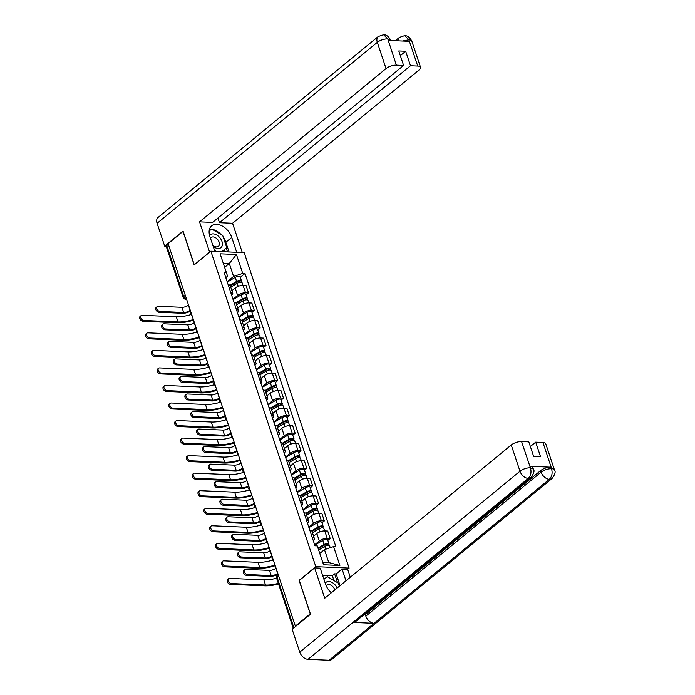 <?xml version="1.0" encoding="UTF-8"?>
<svg xmlns="http://www.w3.org/2000/svg" width="695" height="695" viewBox="0 0 695 695"><rect width="100%" height="100%" fill="white"/><g stroke="black" fill="none" stroke-linecap="round" stroke-linejoin="round"><path stroke-width="1.04" d="M347.639 569.292L349.116 568.084L244.18 252.615L210.863 251.19L315.799 566.651L299.102 580.368L310.248 613.876L295.34 626.125L168.103 243.65L183.011 231.409L194.157 264.908L210.863 251.19M185.27 295.245L183.697 296.53A2.563 0.982 -18.4 0 0 183.211 297.425L166.261 246.499A2.563 0.982 -18.4 0 1 166.757 245.604L183.697 296.53A2.563 1.677 50.6 0 0 186.39 298.859L186.477 298.867M168.329 244.31L166.757 245.604M295.983 626.152L295.34 626.125M314.661 544.793L319.309 540.979A5.899 2.259 -18.4 0 1 327.223 538.338L330.186 538.469L327.719 531.049L324.756 530.919A5.899 2.259 161.6 0 0 316.842 533.56L313.601 536.219M312.298 537.695A5.899 2.259 -18.4 0 1 314.418 538.668A5.899 2.259 -18.4 0 1 313.297 540.71M327.814 540.415L330.186 538.469M314.418 538.668L311.942 531.249A5.899 2.259 161.6 0 0 309.831 530.276M308.823 527.253L313.471 523.439A5.899 2.259 -18.4 0 1 321.385 520.798L324.348 520.929L321.881 513.509L318.918 513.379A5.899 2.259 161.6 0 0 311.004 516.02L307.763 518.678M306.469 520.164A5.899 2.259 -18.4 0 1 308.58 521.128A5.899 2.259 -18.4 0 1 307.468 523.17M321.976 522.875L324.348 520.929M308.58 521.128L306.113 513.709A5.899 2.259 161.6 0 0 304.002 512.745M302.994 509.722L307.642 505.899A5.899 2.259 -18.4 0 1 315.556 503.267L318.519 503.389L316.043 495.969L313.08 495.839A5.899 2.259 161.6 0 0 305.174 498.48L301.934 501.138M300.631 502.624A5.899 2.259 -18.4 0 1 302.742 503.588A5.899 2.259 -18.4 0 1 301.63 505.63M316.138 505.343L318.519 503.389M302.742 503.588L300.275 496.169A5.899 2.259 161.6 0 0 298.164 495.205M297.156 492.182L301.804 488.368A5.899 2.259 -18.4 0 1 309.718 485.727L312.68 485.848L310.213 478.429L307.251 478.308A5.899 2.259 161.6 0 0 299.337 480.94L296.096 483.607M294.802 485.084A5.899 2.259 -18.4 0 1 296.913 486.048A5.899 2.259 -18.4 0 1 295.801 488.09M310.309 487.803L312.68 485.848M296.913 486.048L294.445 478.629A5.899 2.259 161.6 0 0 292.326 477.665M291.327 474.642L295.974 470.828A5.899 2.259 -18.4 0 1 303.88 468.187L306.842 468.317L304.375 460.898L301.413 460.768A5.899 2.259 161.6 0 0 293.498 463.409L290.267 466.067M288.964 467.544A5.899 2.259 -18.4 0 1 291.075 468.517A5.899 2.259 -18.4 0 1 289.963 470.55M304.471 470.263L306.842 468.317M291.075 468.517L288.607 461.089A5.899 2.259 161.6 0 0 286.496 460.125M285.489 457.101L290.136 453.288A5.899 2.259 -18.4 0 1 298.051 450.647L301.013 450.777L298.546 443.358L295.584 443.228A5.899 2.259 161.6 0 0 287.669 445.869L284.429 448.527M283.126 450.004A5.899 2.259 -18.4 0 1 285.245 450.977A5.899 2.259 -18.4 0 1 284.133 453.018M298.642 452.723L301.013 450.777M285.245 450.977L282.778 443.558A5.899 2.259 161.6 0 0 280.658 442.585M279.659 439.57L284.298 435.748A5.899 2.259 -18.4 0 1 292.213 433.107L295.175 433.237L292.708 425.818L289.745 425.688A5.899 2.259 161.6 0 0 281.831 428.329L278.599 430.987M277.296 432.472A5.899 2.259 -18.4 0 1 279.407 433.437A5.899 2.259 -18.4 0 1 278.295 435.478M292.804 435.183L295.175 433.237M279.407 433.437L276.94 426.018A5.899 2.259 161.6 0 0 274.829 425.053M273.821 422.03L278.469 418.208A5.899 2.259 -18.4 0 1 286.383 415.575L289.346 415.697L286.879 408.278L283.916 408.156A5.899 2.259 161.6 0 0 276.002 410.788L272.761 413.456M271.458 414.932A5.899 2.259 -18.4 0 1 273.578 415.897A5.899 2.259 -18.4 0 1 272.457 417.938M286.974 417.652L289.346 415.697M273.578 415.897L271.111 408.478A5.899 2.259 161.6 0 0 268.991 407.513M267.983 404.49L272.631 400.676A5.899 2.259 -18.4 0 1 280.545 398.035L283.508 398.166L281.041 390.738L278.078 390.616A5.899 2.259 161.6 0 0 270.164 393.257L266.923 395.915M265.629 397.392A5.899 2.259 -18.4 0 1 267.74 398.357A5.899 2.259 -18.4 0 1 266.628 400.398M281.136 400.112L283.508 398.166M267.74 398.357L265.273 390.938A5.899 2.259 161.6 0 0 263.162 389.973M262.154 386.95L266.802 383.136A5.899 2.259 -18.4 0 1 274.716 380.495L277.679 380.625L275.211 373.206L272.249 373.076A5.899 2.259 161.6 0 0 264.335 375.717L261.094 378.375M259.791 379.852A5.899 2.259 -18.4 0 1 261.911 380.825A5.899 2.259 -18.4 0 1 260.79 382.867M275.307 382.571L277.679 380.625M261.911 380.825L259.435 373.406A5.899 2.259 161.6 0 0 257.324 372.433M256.316 369.41L260.964 365.596A5.899 2.259 -18.4 0 1 268.878 362.955L271.841 363.085L269.373 355.666L266.411 355.536A5.899 2.259 161.6 0 0 258.497 358.177L255.256 360.835M253.962 362.321A5.899 2.259 -18.4 0 1 256.073 363.285A5.899 2.259 -18.4 0 1 254.961 365.327M269.469 365.031L271.841 363.085M256.073 363.285L253.606 355.866A5.899 2.259 161.6 0 0 251.486 354.893M250.487 351.879L255.135 348.056A5.899 2.259 -18.4 0 1 263.049 345.415L266.011 345.545L263.535 338.126L260.573 337.996A5.899 2.259 161.6 0 0 252.659 340.637L249.427 343.295M248.124 344.781A5.899 2.259 -18.4 0 1 250.235 345.745A5.899 2.259 -18.4 0 1 249.123 347.787M263.631 347.5L266.011 345.545M250.235 345.745L247.767 338.326A5.899 2.259 161.6 0 0 245.656 337.362M244.649 334.338L249.296 330.516A5.899 2.259 -18.4 0 1 257.211 327.884L260.173 328.005L257.706 320.586L254.744 320.464A5.899 2.259 161.6 0 0 246.829 323.097L243.589 325.764M242.286 327.241A5.899 2.259 -18.4 0 1 244.405 328.205A5.899 2.259 -18.4 0 1 243.293 330.247M257.802 329.96L260.173 328.005M244.405 328.205L241.938 320.786A5.899 2.259 161.6 0 0 239.818 319.822M238.819 316.798L243.459 312.985A5.899 2.259 -18.4 0 1 251.373 310.344L254.335 310.474L251.868 303.046L248.906 302.924A5.899 2.259 161.6 0 0 240.991 305.565L237.76 308.224M236.456 309.701A5.899 2.259 -18.4 0 1 238.567 310.665A5.899 2.259 -18.4 0 1 237.455 312.707M251.964 312.42L254.335 310.474M238.567 310.665L236.1 303.246A5.899 2.259 161.6 0 0 233.989 302.282M232.981 299.258L237.629 295.445A5.899 2.259 -18.4 0 1 245.543 292.804L248.506 292.934L246.039 285.515L243.076 285.384A5.899 2.259 161.6 0 0 235.162 288.025L231.921 290.684M230.618 292.161A5.899 2.259 -18.4 0 1 232.738 293.134A5.899 2.259 -18.4 0 1 231.626 295.175M246.134 294.88L248.506 292.934M232.738 293.134L230.271 285.714A5.899 2.259 161.6 0 0 228.151 284.741M324.469 549.623L333.591 546.583L339.872 565.469L323.557 564.766L317.267 545.879L322.749 562.29L328.77 562.55L324.469 549.623L319.813 553.446M224.633 267.332L229.289 263.501L223.269 263.24L227.569 276.167L226.396 272.683L224.111 272.588L314.991 545.784L317.267 545.879M226.396 272.683L220.107 253.797L236.43 254.5L242.711 273.387L233.59 276.428L229.289 263.501L236.43 254.5M333.591 546.583L335.867 546.678L244.996 273.483L242.711 273.387M349.116 568.084L315.799 566.651M227.152 281.718L233.59 276.428M227.569 276.167L225.788 277.635M240.296 277.34L244.996 273.483M339.872 565.469L328.77 562.55M323.557 564.766L322.749 562.29M223.269 263.24L220.107 253.797M278.026 574.087A6.472 2.476 -18.4 0 1 270.207 576.355L246.464 575.338A2.945 1.929 -129.4 0 1 243.667 573.332A2.945 1.929 -129.4 0 1 243.728 570.473L244.701 569.674A2.945 1.929 50.6 0 0 244.64 572.532A2.945 1.929 50.6 0 0 247.437 574.539L271.18 575.556A4.813 1.842 161.6 0 0 277.635 573.401L277.765 573.297M271.18 575.556L269.46 570.386L245.717 569.361A2.945 1.929 50.6 0 0 244.701 569.674M269.46 570.386A4.813 1.842 161.6 0 0 275.915 568.232L276.045 568.128M278.53 583.982A24.751 9.469 -18.4 0 1 264.56 585.824L230.366 584.356A2.945 1.929 -129.4 0 1 227.578 582.358A2.945 1.929 -129.4 0 1 227.639 579.491L228.612 578.692A2.945 1.929 50.6 0 0 228.551 581.559A2.945 1.929 50.6 0 0 231.339 583.557L265.533 585.025A23.083 8.827 161.6 0 0 278.33 583.366M276.61 578.197A23.083 8.827 161.6 0 1 263.813 579.856L229.619 578.388A2.945 1.929 50.6 0 0 228.612 578.692M318.666 550.006L324.739 546.392A3.206 1.225 -18.4 0 1 329.63 545.888L330.229 547.695M318.258 548.798L325.06 544.741A1.538 0.591 -18.4 0 1 327.415 544.498A1.538 0.591 -18.4 0 1 327.119 545.036L327.258 545.462M318.023 548.103L324.105 544.48A3.206 1.225 -18.4 0 1 328.996 543.976A3.206 1.225 -18.4 0 1 328.379 545.089L328.466 545.358M314.792 545.175L322.758 540.432A3.206 1.225 -18.4 0 1 327.649 539.928L328.996 543.976M326.858 544.246L327.119 545.036L328.379 545.089M272.197 556.547A6.472 2.476 -18.4 0 1 264.378 558.815L240.626 557.798A2.945 1.929 -129.4 0 1 237.838 555.8A2.945 1.929 -129.4 0 1 237.89 552.933L238.871 552.134A2.945 1.929 50.6 0 0 238.811 554.992A2.945 1.929 50.6 0 0 241.599 556.999L265.351 558.016A4.813 1.842 161.6 0 0 271.797 555.87L271.927 555.757M265.351 558.016L263.631 552.846L239.879 551.821A2.945 1.929 50.6 0 0 238.871 552.134M263.631 552.846A4.813 1.842 161.6 0 0 270.077 550.692L270.207 550.588M266.359 539.007A6.472 2.476 -18.4 0 1 258.54 541.275L234.788 540.258A2.945 1.929 -129.4 0 1 232 538.26A2.945 1.929 -129.4 0 1 232.061 535.393L233.034 534.594A2.945 1.929 50.6 0 0 232.973 537.461A2.945 1.929 50.6 0 0 235.761 539.459L259.513 540.475A4.813 1.842 161.6 0 0 265.968 538.33L266.098 538.217M259.513 540.475L257.793 535.306L234.041 534.29A2.945 1.929 50.6 0 0 233.034 534.594M257.793 535.306A4.813 1.842 161.6 0 0 264.248 533.152L264.378 533.048M530.919 477.595A7.888 5.16 -129.4 0 1 528.261 478.421C530.876 475.771 531.614 472.296 530.467 467.987L533.36 469.082C534.75 470.706 533.934 473.547 530.919 477.595L355.632 621.599A7.888 5.16 -129.4 0 1 352.982 622.425L308.033 659.346A7.888 5.16 -129.4 0 1 299.762 652.171L292.152 629.296L310.5 614.215L299.284 580.49L314.635 567.876L320.221 568.119L325.529 584.078A14.43 9.443 50.6 0 0 331.324 592.818M314.635 567.876L324.739 598.23L511.259 445A7.697 2.945 -18.4 0 1 521.58 441.56L528.817 441.864L533.638 456.372L540.536 456.667L535.706 442.159L542.943 442.472A7.697 2.945 -18.4 0 1 545.749 443.74L554.488 469.985A7.697 2.945 161.6 0 0 551.682 468.725L542.943 442.472M333.982 580.568L332.358 575.695L334.608 573.853L336.163 573.914L342.079 569.057L347.665 569.292L350.297 577.224M342.079 569.057L345.98 580.777M332.358 575.695L322.602 575.278M554.488 469.985C555.87 471.644 555.053 474.476 552.047 478.507L331.819 659.433A7.888 5.16 -129.4 0 1 329.109 660.25L374.058 623.328A7.888 5.16 -129.4 0 1 365.831 616.161L541.11 472.157L540.606 470.637A7.697 2.945 -18.4 0 1 550.935 467.196L530.05 466.302A7.697 2.945 -18.4 0 1 532.856 467.561L533.36 469.082M308.033 659.346L329.109 660.25M299.762 652.171L519.99 471.245A7.888 5.16 -129.4 0 0 528.261 478.421L352.982 622.425L374.058 623.328L549.337 479.324C551.96 476.692 552.707 473.208 551.587 468.89L551.682 468.725M535.706 442.159L530.372 446.546M364.163 614.589L365.327 614.641L540.606 470.637M365.327 614.641L365.831 616.161M336.163 573.914L340.064 585.642M337.527 582.636L334.608 573.853M223.304 237.256A14.43 9.443 50.6 0 1 225.832 242.26L231.748 237.403A14.43 9.443 50.6 0 0 222.6 226.188A14.43 9.443 50.6 0 0 211.662 225.788A14.43 9.443 50.6 0 0 209.899 236.465L214.851 251.355M231.748 237.403L236.708 252.294M242.294 252.537L232.547 223.251L219.481 222.687L410.502 65.764L417.738 66.077L408.842 39.658L409.268 41.335L388.383 40.432L387.723 38.755L396.367 65.156A7.697 2.945 161.6 0 0 386.046 68.596L377.315 42.352L157.087 223.277L164.698 246.152L183.046 231.079L194.27 264.804L209.621 252.189L199.526 221.835L386.046 68.596M217.926 218.004L219.481 222.687M400.337 55.652L405.671 51.265L398.782 50.97L403.604 65.469L212.592 222.391L199.526 221.835M232.547 223.251L419.068 70.021A7.697 2.945 161.6 0 0 420.544 67.337A7.697 2.945 161.6 0 0 417.738 66.077M157.087 223.277A7.888 5.16 -129.4 0 1 158.052 217.439L378.28 36.514A7.888 5.16 -129.4 0 0 377.315 42.352A7.697 2.945 -18.4 0 1 387.636 38.911M166.27 246.221L164.698 246.152M403.604 65.469L396.367 65.156M405.671 51.265L410.502 65.764M221.106 234.562A14.43 9.443 50.6 0 0 212.062 229.298M211.419 229.202A14.43 9.443 50.6 0 0 209.49 229.176M225.832 242.26L229.063 251.964M211.089 229.472L209.212 230.497M227.508 251.903L226.231 248.072M209.212 230.523L210.741 229.263M224.607 251.772L223.981 249.913M402.431 41.04L408.764 39.815M398.009 40.849A7.888 5.16 -129.4 0 1 399.408 37.417L404.638 35.654L408.842 39.641M378.28 36.514L383.588 34.75L387.723 38.746M337.188 588.005A8.331 5.456 50.6 0 0 328.857 581.489A8.331 5.456 50.6 0 0 325.243 583.209M334.808 589.959A5.708 3.736 50.6 0 0 328.744 584.521A5.708 3.736 50.6 0 0 326.78 585.112A5.708 3.736 50.6 0 0 326.207 585.798M323.948 579.317L327.258 576.659L338.352 583.114L339.377 586.198M213.2 246.404A8.331 5.456 50.6 0 0 218.082 248.489A8.331 5.456 50.6 0 0 221.966 241.452A8.331 5.456 50.6 0 0 213.226 233.868A8.331 5.456 50.6 0 0 209.629 235.562M212.818 245.257A5.708 3.736 50.6 0 0 216.432 246.907A5.708 3.736 50.6 0 0 218.395 246.317A5.708 3.736 50.6 0 0 218.499 240.774A5.708 3.736 50.6 0 0 213.104 236.908A5.708 3.736 50.6 0 0 211.15 237.499A5.708 3.736 50.6 0 0 210.507 238.289M209.152 231.018L211.619 229.037L222.721 235.501L226.752 247.637L221.827 251.66M226.752 247.637L221.757 251.651M216.44 251.425L214.494 250.296M275.237 565.695A24.751 9.469 -18.4 0 1 258.722 568.284L224.537 566.816A2.945 1.929 -129.4 0 1 221.74 564.818A2.945 1.929 -129.4 0 1 221.801 561.951L222.774 561.152A2.945 1.929 50.6 0 0 222.713 564.019A2.945 1.929 50.6 0 0 225.51 566.017L259.695 567.485A23.083 8.827 161.6 0 0 275.038 565.087M272.692 560.109A23.083 8.827 161.6 0 1 257.975 562.316L223.79 560.848A2.945 1.929 50.6 0 0 222.774 561.152M312.429 532.709L318.901 528.852A3.206 1.225 -18.4 0 1 323.792 528.348L324.652 530.919M312.029 531.493L319.231 527.201A1.538 0.591 -18.4 0 1 321.577 526.958A1.538 0.591 -18.4 0 1 321.281 527.496L321.42 527.922M311.69 530.858L318.267 526.94A3.206 1.225 -18.4 0 1 323.158 526.436A3.206 1.225 -18.4 0 1 322.549 527.548L322.636 527.818M308.954 527.644L316.92 522.892A3.206 1.225 -18.4 0 1 321.811 522.388L323.158 526.436M321.02 526.706L321.281 527.496L322.549 527.548M269.399 548.155A24.751 9.469 -18.4 0 1 252.884 550.753L218.699 549.285A2.945 1.929 -129.4 0 1 215.91 547.278A2.945 1.929 -129.4 0 1 215.963 544.42L216.944 543.62A2.945 1.929 50.6 0 0 216.883 546.478A2.945 1.929 50.6 0 0 219.672 548.477L253.866 549.953A23.083 8.827 161.6 0 0 269.2 547.556M266.854 542.569A23.083 8.827 161.6 0 1 252.146 544.776L217.952 543.308A2.945 1.929 50.6 0 0 216.944 543.62M306.599 515.169L313.071 511.311A3.206 1.225 -18.4 0 1 317.963 510.808L318.814 513.379M306.191 513.952L313.393 509.67A1.538 0.591 -18.4 0 1 315.747 509.426A1.538 0.591 -18.4 0 1 315.452 509.956L315.591 510.382M305.861 513.318L312.437 509.4A3.206 1.225 -18.4 0 1 317.328 508.896A3.206 1.225 -18.4 0 1 316.712 510.017L316.798 510.278M303.116 510.104L311.091 505.352A3.206 1.225 -18.4 0 1 315.982 504.848L317.328 508.896M315.183 509.174L315.452 509.956L316.712 510.017M260.521 521.467A6.472 2.476 -18.4 0 1 252.702 523.743L228.959 522.718A2.945 1.929 -129.4 0 1 226.17 520.72A2.945 1.929 -129.4 0 1 226.222 517.853L227.195 517.054A2.945 1.929 50.6 0 0 227.143 519.921A2.945 1.929 50.6 0 0 229.932 521.919L253.675 522.944A4.813 1.842 161.6 0 0 260.13 520.79L260.26 520.685M253.675 522.944L251.955 517.766L228.212 516.75A2.945 1.929 50.6 0 0 227.195 517.054M251.955 517.766A4.813 1.842 161.6 0 0 258.41 515.62L258.54 515.508M254.691 503.927A6.472 2.476 -18.4 0 1 246.873 506.203L223.121 505.178A2.945 1.929 -129.4 0 1 220.332 503.18A2.945 1.929 -129.4 0 1 220.393 500.322L221.366 499.514A2.945 1.929 50.6 0 0 221.305 502.381A2.945 1.929 50.6 0 0 224.094 504.379L247.846 505.404A4.813 1.842 161.6 0 0 254.301 503.25L254.431 503.145M247.846 505.404L246.126 500.235L222.374 499.21A2.945 1.929 50.6 0 0 221.366 499.514M246.126 500.235A4.813 1.842 161.6 0 0 252.572 498.08L252.711 497.968M248.853 486.396A6.472 2.476 -18.4 0 1 241.035 488.663L217.292 487.647A2.945 1.929 -129.4 0 1 214.494 485.64A2.945 1.929 -129.4 0 1 214.555 482.782L215.528 481.982A2.945 1.929 50.6 0 0 215.476 484.841A2.945 1.929 50.6 0 0 218.265 486.847L242.008 487.864A4.813 1.842 161.6 0 0 248.463 485.709L248.593 485.605M242.008 487.864L240.288 482.695L216.545 481.67A2.945 1.929 50.6 0 0 215.528 481.982M240.288 482.695A4.813 1.842 161.6 0 0 246.742 480.54L246.873 480.436M263.57 530.615A24.751 9.469 -18.4 0 1 247.055 533.213L212.861 531.745A2.945 1.929 -129.4 0 1 210.072 529.746A2.945 1.929 -129.4 0 1 210.133 526.88L211.106 526.08A2.945 1.929 50.6 0 0 211.045 528.938A2.945 1.929 50.6 0 0 213.843 530.945L248.028 532.413A23.083 8.827 161.6 0 0 263.37 530.016M261.025 525.038A23.083 8.827 161.6 0 1 246.308 527.236L212.123 525.768A2.945 1.929 50.6 0 0 211.106 526.08M300.761 497.629L307.233 493.78A3.206 1.225 -18.4 0 1 312.125 493.268L312.985 495.839M300.362 496.421L307.564 492.13A1.538 0.591 -18.4 0 1 309.909 491.886A1.538 0.591 -18.4 0 1 309.614 492.416L309.753 492.842M300.023 495.778L306.599 491.869A3.206 1.225 -18.4 0 1 311.49 491.356A3.206 1.225 -18.4 0 1 310.873 492.477L310.969 492.746M297.286 492.564L305.253 487.82A3.206 1.225 -18.4 0 1 310.144 487.308L311.49 491.356M309.353 491.634L309.614 492.416L310.873 492.477M257.732 513.084A24.751 9.469 -18.4 0 1 241.217 515.673L207.032 514.204A2.945 1.929 -129.4 0 1 204.243 512.206A2.945 1.929 -129.4 0 1 204.295 509.339L205.268 508.54A2.945 1.929 50.6 0 0 205.216 511.407A2.945 1.929 50.6 0 0 208.005 513.405L242.19 514.873A23.083 8.827 161.6 0 0 257.532 512.476M255.187 507.498A23.083 8.827 161.6 0 1 240.47 509.704L206.285 508.236A2.945 1.929 50.6 0 0 205.268 508.54M294.932 480.089L301.404 476.24A3.206 1.225 -18.4 0 1 306.295 475.728L307.147 478.299M294.524 478.881L301.726 474.589A1.538 0.591 -18.4 0 1 304.071 474.346A1.538 0.591 -18.4 0 1 303.785 474.885L303.923 475.302M294.193 478.247L300.761 474.329A3.206 1.225 -18.4 0 1 305.661 473.816A3.206 1.225 -18.4 0 1 305.044 474.937L305.131 475.206M291.448 475.024L299.415 470.28A3.206 1.225 -18.4 0 1 304.314 469.777L305.661 473.816M303.515 474.094L303.785 474.885L305.044 474.937M251.903 495.544A24.751 9.469 -18.4 0 1 235.388 498.133L201.194 496.664A2.945 1.929 -129.4 0 1 198.405 494.666A2.945 1.929 -129.4 0 1 198.466 491.799L199.439 491A2.945 1.929 50.6 0 0 199.378 493.867A2.945 1.929 50.6 0 0 202.167 495.865L236.361 497.333A23.083 8.827 161.6 0 0 251.694 494.936M249.357 489.958A23.083 8.827 161.6 0 1 234.641 492.164L200.447 490.696A2.945 1.929 50.6 0 0 199.439 491M289.094 462.557L295.566 458.7A3.206 1.225 -18.4 0 1 300.457 458.196L301.317 460.759M288.694 461.341L295.896 457.049A1.538 0.591 -18.4 0 1 298.242 456.806A1.538 0.591 -18.4 0 1 297.947 457.345L298.086 457.77M288.356 460.707L294.932 456.789A3.206 1.225 -18.4 0 1 299.823 456.285A3.206 1.225 -18.4 0 1 299.206 457.397L299.302 457.666M285.619 457.484L293.585 452.74A3.206 1.225 -18.4 0 1 298.476 452.236L299.823 456.285M297.686 456.554L297.947 457.345L299.206 457.397M243.024 468.856A6.472 2.476 -18.4 0 1 235.205 471.123L211.454 470.107A2.945 1.929 -129.4 0 1 208.665 468.109A2.945 1.929 -129.4 0 1 208.726 465.242L209.699 464.442A2.945 1.929 50.6 0 0 209.638 467.309A2.945 1.929 50.6 0 0 212.427 469.307L236.178 470.324A4.813 1.842 161.6 0 0 242.624 468.178L242.763 468.065M236.178 470.324L234.458 465.155L210.707 464.138A2.945 1.929 50.6 0 0 209.699 464.442M234.458 465.155A4.813 1.842 161.6 0 0 240.904 463L241.035 462.896M246.065 478.004A24.751 9.469 -18.4 0 1 229.55 480.593L195.364 479.124A2.945 1.929 -129.4 0 1 192.576 477.126A2.945 1.929 -129.4 0 1 192.628 474.259L193.601 473.46A2.945 1.929 50.6 0 0 193.549 476.327A2.945 1.929 50.6 0 0 196.338 478.325L230.523 479.793A23.083 8.827 161.6 0 0 245.865 477.395M243.519 472.418A23.083 8.827 161.6 0 1 228.803 474.624L194.617 473.156A2.945 1.929 50.6 0 0 193.601 473.46M283.265 445.017L289.737 441.16A3.206 1.225 -18.4 0 1 294.628 440.656L295.479 443.228M282.856 443.801L290.058 439.509A1.538 0.591 -18.4 0 1 292.404 439.266A1.538 0.591 -18.4 0 1 292.108 439.805L292.256 440.23M282.526 443.167L289.094 439.249A3.206 1.225 -18.4 0 1 293.985 438.745A3.206 1.225 -18.4 0 1 293.377 439.857L293.464 440.126M279.781 439.952L287.747 435.2A3.206 1.225 -18.4 0 1 292.638 434.696L293.985 438.745M291.848 439.014L292.108 439.805L293.377 439.857M237.186 451.316A6.472 2.476 -18.4 0 1 229.367 453.592L205.624 452.567A2.945 1.929 -129.4 0 1 202.827 450.568A2.945 1.929 -129.4 0 1 202.888 447.702L203.861 446.902A2.945 1.929 50.6 0 0 203.8 449.769A2.945 1.929 50.6 0 0 206.597 451.767L230.34 452.784A4.813 1.842 161.6 0 0 236.795 450.638L236.926 450.525M230.34 452.784L228.62 447.615L204.877 446.598A2.945 1.929 50.6 0 0 203.861 446.902M228.62 447.615A4.813 1.842 161.6 0 0 235.075 445.469L235.205 445.356M240.227 460.464A24.751 9.469 -18.4 0 1 223.72 463.061L189.526 461.593A2.945 1.929 -129.4 0 1 186.738 459.586A2.945 1.929 -129.4 0 1 186.799 456.728L187.772 455.929A2.945 1.929 50.6 0 0 187.711 458.787A2.945 1.929 50.6 0 0 190.5 460.794L224.694 462.262A23.083 8.827 161.6 0 0 240.027 459.864M237.69 454.878A23.083 8.827 161.6 0 1 222.973 457.084L188.779 455.616A2.945 1.929 50.6 0 0 187.772 455.929M277.427 427.477L283.899 423.62A3.206 1.225 -18.4 0 1 288.79 423.116L289.641 425.688M277.027 426.261L284.22 421.978A1.538 0.591 -18.4 0 1 286.575 421.735A1.538 0.591 -18.4 0 1 286.279 422.265L286.418 422.69M276.688 425.627L283.265 421.709A3.206 1.225 -18.4 0 1 288.156 421.205A3.206 1.225 -18.4 0 1 287.539 422.325L287.626 422.595M273.952 422.412L281.918 417.669A3.206 1.225 -18.4 0 1 286.809 417.156L288.156 421.205M286.019 421.483L286.279 422.265L287.539 422.325M231.357 433.776A6.472 2.476 -18.4 0 1 223.538 436.052L199.786 435.027A2.945 1.929 -129.4 0 1 196.998 433.028A2.945 1.929 -129.4 0 1 197.05 430.162L198.032 429.362A2.945 1.929 50.6 0 0 197.971 432.229A2.945 1.929 50.6 0 0 200.759 434.227L224.511 435.252A4.813 1.842 161.6 0 0 230.957 433.098L231.088 432.994M224.511 435.252L222.791 430.075L199.039 429.058A2.945 1.929 50.6 0 0 198.032 429.362M222.791 430.075A4.813 1.842 161.6 0 0 229.237 427.929L229.367 427.816M234.397 442.923A24.751 9.469 -18.4 0 1 217.883 445.521L183.697 444.053A2.945 1.929 -129.4 0 1 180.9 442.055A2.945 1.929 -129.4 0 1 180.961 439.188L181.934 438.389A2.945 1.929 50.6 0 0 181.882 441.247A2.945 1.929 50.6 0 0 184.67 443.254L218.856 444.722A23.083 8.827 161.6 0 0 234.198 442.324M231.852 437.346A23.083 8.827 161.6 0 1 217.135 439.553L182.95 438.076A2.945 1.929 50.6 0 0 181.934 438.389M271.589 409.937L278.061 406.089A3.206 1.225 -18.4 0 1 282.952 405.576L283.812 408.147M271.189 408.73L278.391 404.438A1.538 0.591 -18.4 0 1 280.737 404.195A1.538 0.591 -18.4 0 1 280.441 404.733L280.58 405.15M270.85 408.087L277.427 404.177A3.206 1.225 -18.4 0 1 282.318 403.665A3.206 1.225 -18.4 0 1 281.71 404.785L281.796 405.055M268.114 404.872L276.08 400.129A3.206 1.225 -18.4 0 1 280.971 399.616L282.318 403.665M280.181 403.943L280.441 404.733L281.71 404.785M225.519 416.244A6.472 2.476 -18.4 0 1 217.7 418.512L193.948 417.495A2.945 1.929 -129.4 0 1 191.16 415.488A2.945 1.929 -129.4 0 1 191.221 412.63L192.194 411.822A2.945 1.929 50.6 0 0 192.133 414.689A2.945 1.929 50.6 0 0 194.93 416.687L218.673 417.712A4.813 1.842 161.6 0 0 225.128 415.558L225.258 415.454M218.673 417.712L216.953 412.543L193.21 411.518A2.945 1.929 50.6 0 0 192.194 411.822M216.953 412.543A4.813 1.842 161.6 0 0 223.408 410.389L223.538 410.285M228.559 425.392A24.751 9.469 -18.4 0 1 212.053 427.981L177.859 426.513A2.945 1.929 -129.4 0 1 175.071 424.515A2.945 1.929 -129.4 0 1 175.131 421.648L176.104 420.849A2.945 1.929 50.6 0 0 176.043 423.715A2.945 1.929 50.6 0 0 178.832 425.714L213.026 427.182A23.083 8.827 161.6 0 0 228.36 424.784M226.014 419.806A23.083 8.827 161.6 0 1 211.306 422.013L177.112 420.544A2.945 1.929 50.6 0 0 176.104 420.849M265.759 392.406L272.232 388.548A3.206 1.225 -18.4 0 1 277.123 388.045L277.974 390.607M265.351 391.189L272.553 386.898A1.538 0.591 -18.4 0 1 274.907 386.655A1.538 0.591 -18.4 0 1 274.612 387.193L274.751 387.61M265.021 390.555L271.597 386.637A3.206 1.225 -18.4 0 1 276.488 386.133A3.206 1.225 -18.4 0 1 275.872 387.245L275.958 387.515M262.284 387.332L270.251 382.589A3.206 1.225 -18.4 0 1 275.142 382.085L276.488 386.133M274.351 386.403L274.612 387.193L275.872 387.245M219.681 398.704A6.472 2.476 -18.4 0 1 211.862 400.972L188.119 399.955A2.945 1.929 -129.4 0 1 185.33 397.948A2.945 1.929 -129.4 0 1 185.383 395.09L186.356 394.291A2.945 1.929 50.6 0 0 186.303 397.149A2.945 1.929 50.6 0 0 189.092 399.156L212.844 400.172A4.813 1.842 161.6 0 0 219.29 398.018L219.42 397.914M212.844 400.172L211.124 395.003L187.372 393.978A2.945 1.929 50.6 0 0 186.356 394.291M211.124 395.003A4.813 1.842 161.6 0 0 217.57 392.849L217.7 392.745M222.73 407.852A24.751 9.469 -18.4 0 1 206.215 410.441L172.03 408.973A2.945 1.929 -129.4 0 1 169.233 406.975A2.945 1.929 -129.4 0 1 169.293 404.108L170.266 403.309A2.945 1.929 50.6 0 0 170.206 406.175A2.945 1.929 50.6 0 0 173.003 408.173L207.188 409.642A23.083 8.827 161.6 0 0 222.53 407.244M220.185 402.266A23.083 8.827 161.6 0 1 205.468 404.473L171.283 403.004A2.945 1.929 50.6 0 0 170.266 403.309M259.921 374.866L266.394 371.008A3.206 1.225 -18.4 0 1 271.285 370.505L272.145 373.076M259.522 373.649L266.724 369.358A1.538 0.591 -18.4 0 1 269.069 369.115A1.538 0.591 -18.4 0 1 268.774 369.653L268.913 370.079M259.183 373.015L265.759 369.097A3.206 1.225 -18.4 0 1 270.65 368.593A3.206 1.225 -18.4 0 1 270.042 369.705L270.129 369.975M256.446 369.792L264.413 365.049A3.206 1.225 -18.4 0 1 269.304 364.545L270.65 368.593M268.513 368.863L268.774 369.653L270.042 369.705M213.852 381.164A6.472 2.476 -18.4 0 1 206.033 383.432L182.281 382.415A2.945 1.929 -129.4 0 1 179.492 380.417A2.945 1.929 -129.4 0 1 179.553 377.55L180.526 376.751A2.945 1.929 50.6 0 0 180.465 379.618A2.945 1.929 50.6 0 0 183.254 381.616L207.006 382.632A4.813 1.842 161.6 0 0 213.461 380.486L213.591 380.373M207.006 382.632L205.286 377.463L181.534 376.447A2.945 1.929 50.6 0 0 180.526 376.751M205.286 377.463A4.813 1.842 161.6 0 0 211.74 375.309L211.871 375.204M216.892 390.312A24.751 9.469 -18.4 0 1 200.377 392.91L166.192 391.433A2.945 1.929 -129.4 0 1 163.403 389.435A2.945 1.929 -129.4 0 1 163.455 386.576L164.437 385.768A2.945 1.929 50.6 0 0 164.376 388.635A2.945 1.929 50.6 0 0 167.165 390.633L201.35 392.102A23.083 8.827 161.6 0 0 216.692 389.704M214.347 384.726A23.083 8.827 161.6 0 1 199.63 386.933L165.445 385.464A2.945 1.929 50.6 0 0 164.437 385.768M254.092 357.326L260.564 353.468A3.206 1.225 -18.4 0 1 265.455 352.964L266.307 355.536M253.684 356.109L260.886 351.826A1.538 0.591 -18.4 0 1 263.24 351.583A1.538 0.591 -18.4 0 1 262.945 352.113L263.084 352.539M253.354 355.475L259.93 351.557A3.206 1.225 -18.4 0 1 264.821 351.053A3.206 1.225 -18.4 0 1 264.204 352.165L264.291 352.435M250.608 352.261L258.583 347.509A3.206 1.225 -18.4 0 1 263.474 347.005L264.821 351.053M262.675 351.322L262.945 352.113L264.204 352.165M208.013 363.624A6.472 2.476 -18.4 0 1 200.195 365.9L176.452 364.875A2.945 1.929 -129.4 0 1 173.663 362.877A2.945 1.929 -129.4 0 1 173.715 360.01L174.688 359.211A2.945 1.929 50.6 0 0 174.636 362.078A2.945 1.929 50.6 0 0 177.425 364.076L201.168 365.101A4.813 1.842 161.6 0 0 207.623 362.946L207.753 362.833M201.168 365.101L199.448 359.923L175.705 358.907A2.945 1.929 50.6 0 0 174.688 359.211M199.448 359.923A4.813 1.842 161.6 0 0 205.902 357.777L206.033 357.664M211.063 372.772A24.751 9.469 -18.4 0 1 194.548 375.37L160.354 373.901A2.945 1.929 -129.4 0 1 157.565 371.894A2.945 1.929 -129.4 0 1 157.626 369.036L158.599 368.237A2.945 1.929 50.6 0 0 158.538 371.095A2.945 1.929 50.6 0 0 161.327 373.102L195.521 374.57A23.083 8.827 161.6 0 0 210.854 372.173M208.517 367.195A23.083 8.827 161.6 0 1 193.801 369.392L159.607 367.924A2.945 1.929 50.6 0 0 158.599 368.237M248.254 339.786L254.726 335.928A3.206 1.225 -18.4 0 1 259.617 335.424L260.477 337.996M247.854 338.569L255.056 334.286A1.538 0.591 -18.4 0 1 257.402 334.043A1.538 0.591 -18.4 0 1 257.107 334.573L257.246 334.999M247.516 337.935L254.092 334.017A3.206 1.225 -18.4 0 1 258.983 333.513A3.206 1.225 -18.4 0 1 258.366 334.634L258.462 334.903M244.779 334.721L252.745 329.977A3.206 1.225 -18.4 0 1 257.637 329.465L258.983 333.513M256.846 333.791L257.107 334.573L258.366 334.634M202.184 346.084A6.472 2.476 -18.4 0 1 194.365 348.36L170.614 347.335A2.945 1.929 -129.4 0 1 167.825 345.337A2.945 1.929 -129.4 0 1 167.886 342.47L168.859 341.671A2.945 1.929 50.6 0 0 168.798 344.538A2.945 1.929 50.6 0 0 171.587 346.536L195.338 347.561A4.813 1.842 161.6 0 0 201.785 345.406L201.924 345.302M195.338 347.561L193.618 342.383L169.867 341.367A2.945 1.929 50.6 0 0 168.859 341.671M193.618 342.383A4.813 1.842 161.6 0 0 200.064 340.237L200.203 340.124M205.225 355.241A24.751 9.469 -18.4 0 1 188.71 357.829L154.525 356.361A2.945 1.929 -129.4 0 1 151.736 354.363A2.945 1.929 -129.4 0 1 151.788 351.496L152.761 350.697A2.945 1.929 50.6 0 0 152.709 353.564A2.945 1.929 50.6 0 0 155.498 355.562L189.683 357.03A23.083 8.827 161.6 0 0 205.025 354.632M202.679 349.655A23.083 8.827 161.6 0 1 187.963 351.861L153.777 350.393A2.945 1.929 50.6 0 0 152.761 350.697M242.425 322.245L248.897 318.397A3.206 1.225 -18.4 0 1 253.788 317.884L254.639 320.456M242.016 321.038L249.218 316.746A1.538 0.591 -18.4 0 1 251.564 316.503A1.538 0.591 -18.4 0 1 251.269 317.042L251.416 317.459M241.686 320.395L248.254 316.486A3.206 1.225 -18.4 0 1 253.145 315.973A3.206 1.225 -18.4 0 1 252.537 317.094L252.624 317.363M238.941 317.181L246.907 312.437A3.206 1.225 -18.4 0 1 251.798 311.933L253.145 315.973M251.008 316.251L251.269 317.042L252.537 317.094M196.346 328.553A6.472 2.476 -18.4 0 1 188.527 330.82L164.785 329.804A2.945 1.929 -129.4 0 1 161.987 327.797A2.945 1.929 -129.4 0 1 162.048 324.939L163.021 324.139A2.945 1.929 50.6 0 0 162.969 326.998A2.945 1.929 50.6 0 0 165.758 329.004L189.5 330.021A4.813 1.842 161.6 0 0 195.955 327.866L196.086 327.762M189.5 330.021L187.78 324.852L164.037 323.827A2.945 1.929 50.6 0 0 163.021 324.139M187.78 324.852A4.813 1.842 161.6 0 0 194.235 322.697L194.365 322.593M199.396 337.701A24.751 9.469 -18.4 0 1 182.881 340.289L148.687 338.821A2.945 1.929 -129.4 0 1 145.898 336.823A2.945 1.929 -129.4 0 1 145.959 333.956L146.932 333.157A2.945 1.929 50.6 0 0 146.871 336.024A2.945 1.929 50.6 0 0 149.66 338.022L183.854 339.49A23.083 8.827 161.6 0 0 199.187 337.092M196.85 332.114A23.083 8.827 161.6 0 1 182.133 334.321L147.939 332.853A2.945 1.929 50.6 0 0 146.932 333.157M236.587 304.714L243.059 300.857A3.206 1.225 -18.4 0 1 247.95 300.353L248.801 302.916M236.187 303.498L243.389 299.206A1.538 0.591 -18.4 0 1 245.735 298.963A1.538 0.591 -18.4 0 1 245.439 299.502L245.578 299.927M235.848 302.864L242.425 298.946A3.206 1.225 -18.4 0 1 247.316 298.442A3.206 1.225 -18.4 0 1 246.699 299.554L246.794 299.823M233.112 299.641L241.078 294.897A3.206 1.225 -18.4 0 1 245.969 294.393L247.316 298.442M245.179 298.711L245.439 299.502L246.699 299.554M190.517 311.012A6.472 2.476 -18.4 0 1 182.698 313.28L158.947 312.264A2.945 1.929 -129.4 0 1 156.158 310.265A2.945 1.929 -129.4 0 1 156.219 307.399L157.192 306.599A2.945 1.929 50.6 0 0 157.131 309.457A2.945 1.929 50.6 0 0 159.92 311.464L183.671 312.481A4.813 1.842 161.6 0 0 190.117 310.335L190.248 310.222M183.671 312.481L181.951 307.312L158.199 306.286A2.945 1.929 50.6 0 0 157.192 306.599M181.951 307.312A4.813 1.842 161.6 0 0 188.397 305.157L188.527 305.053M193.558 320.16A24.751 9.469 -18.4 0 1 177.043 322.749L142.857 321.281A2.945 1.929 -129.4 0 1 140.06 319.283A2.945 1.929 -129.4 0 1 140.121 316.416L141.094 315.617A2.945 1.929 50.6 0 0 141.042 318.484A2.945 1.929 50.6 0 0 143.83 320.482L178.016 321.95A23.083 8.827 161.6 0 0 193.358 319.552M191.012 314.574A23.083 8.827 161.6 0 1 176.295 316.781L142.11 315.313A2.945 1.929 50.6 0 0 141.094 315.617M230.757 287.174L237.221 283.317A3.206 1.225 -18.4 0 1 242.121 282.813L242.972 285.384M230.349 285.958L237.551 281.666A1.538 0.591 -18.4 0 1 239.897 281.423A1.538 0.591 -18.4 0 1 239.601 281.962L239.749 282.387M230.01 285.324L236.587 281.406A3.206 1.225 -18.4 0 1 241.478 280.902A3.206 1.225 -18.4 0 1 240.87 282.014L240.957 282.283M227.274 282.109L235.24 277.357A3.206 1.225 -18.4 0 1 240.131 276.853L241.478 280.902M239.341 281.171L239.601 281.962L240.87 282.014M190.89 312.151A2.563 1.677 50.6 0 0 191.029 312.837A2.563 1.677 50.6 0 0 191.351 313.532M196.728 329.691A2.563 1.677 50.6 0 0 196.867 330.377A2.563 1.677 50.6 0 0 197.189 331.072M202.566 347.231A2.563 1.677 50.6 0 0 202.697 347.917A2.563 1.677 50.6 0 0 203.018 348.603M208.396 364.771A2.563 1.677 50.6 0 0 208.535 365.457A2.563 1.677 50.6 0 0 208.856 366.143M214.234 382.311A2.563 1.677 50.6 0 0 214.364 382.988A2.563 1.677 50.6 0 0 214.686 383.683M220.063 399.842A2.563 1.677 50.6 0 0 220.202 400.529A2.563 1.677 50.6 0 0 220.524 401.224M225.901 417.382A2.563 1.677 50.6 0 0 226.031 418.069A2.563 1.677 50.6 0 0 226.353 418.764M231.73 434.922A2.563 1.677 50.6 0 0 231.869 435.609A2.563 1.677 50.6 0 0 232.191 436.295M237.568 452.462A2.563 1.677 50.6 0 0 237.707 453.14A2.563 1.677 50.6 0 0 238.029 453.835M243.398 470.002A2.563 1.677 50.6 0 0 243.537 470.68A2.563 1.677 50.6 0 0 243.858 471.375M249.236 487.534A2.563 1.677 50.6 0 0 249.375 488.22A2.563 1.677 50.6 0 0 249.696 488.915M255.074 505.074A2.563 1.677 50.6 0 0 255.204 505.76A2.563 1.677 50.6 0 0 255.525 506.447M260.903 522.614A2.563 1.677 50.6 0 0 261.042 523.3A2.563 1.677 50.6 0 0 261.363 523.987M266.741 540.154A2.563 1.677 50.6 0 0 266.871 540.832A2.563 1.677 50.6 0 0 267.193 541.527M272.57 557.685A2.563 1.677 50.6 0 0 272.709 558.372A2.563 1.677 50.6 0 0 273.031 559.067M186.451 298.807L186.39 298.859A2.563 1.677 -87.5 0 1 185.53 299.18L186.59 299.224M235.162 288.025L237.629 295.445M240.991 305.565L243.459 312.985M246.829 323.097L249.296 330.516M252.659 340.637L255.135 348.056M258.497 358.177L260.964 365.596M264.335 375.717L266.802 383.136M270.164 393.257L272.631 400.676M276.002 410.788L278.469 418.208M281.831 428.329L284.298 435.748M287.669 445.869L290.136 453.288M293.498 463.409L295.974 470.828M299.337 480.94L301.804 488.368M305.174 498.48L307.642 505.899M311.004 516.02L313.471 523.439M316.842 533.56L319.309 540.979M248.906 302.924L251.373 310.344M254.744 320.464L257.211 327.884M260.573 337.996L263.049 345.415M266.411 355.536L268.878 362.955M272.249 373.076L274.716 380.495M278.078 390.616L280.545 398.035M283.916 408.156L286.383 415.575M289.745 425.688L292.213 433.107M295.584 443.228L298.051 450.647M301.413 460.768L303.88 468.187M307.251 478.308L309.718 485.727M313.08 495.839L315.556 503.267M318.918 513.379L321.385 520.798M324.756 530.919L327.223 538.338M243.076 285.384L245.543 292.804M278.182 574.565L277.357 575.243A2.563 1.677 50.6 0 0 277.044 577.145L293.916 627.846M278.617 575.851L277.044 577.145A2.563 0.982 -18.4 0 0 276.558 578.032L293.29 628.358M247.437 574.539L246.464 575.338M277.635 573.401L275.915 568.232M231.339 583.557L230.366 584.356M324.739 546.392L325.677 549.215M322.758 540.432L324.105 544.48M263.813 579.856L265.533 585.025M241.599 556.999L240.626 557.798M271.797 555.87L270.077 550.692M235.761 539.459L234.788 540.258M265.968 538.33L264.248 533.152M550.935 467.196L551.587 468.882M521.58 441.56L530.467 467.97M530.554 467.813L530.05 466.302M530.311 467.805A7.697 2.945 -18.4 0 0 519.99 471.245L511.259 445M552.047 478.507A7.888 5.16 -129.4 0 1 549.337 479.324A7.888 5.16 -129.4 0 1 541.11 472.157C544.098 469.942 547.538 468.795 551.439 468.717M404.638 35.654C407.409 35.532 409.807 37.348 411.805 41.092A7.697 2.945 161.6 0 0 408.999 39.824M383.588 34.75C386.264 34.611 388.627 36.427 390.686 40.18L387.88 38.92M225.51 566.017L224.537 566.816M318.901 528.852L319.9 531.857M316.92 522.892L318.267 526.94M257.975 562.316L259.695 567.485M219.672 548.477L218.699 549.285M313.071 511.311L314.07 514.317M311.091 505.352L312.437 509.4M252.146 544.776L253.866 549.953M229.932 521.919L228.959 522.718M260.13 520.79L258.41 515.62M224.094 504.379L223.121 505.178M254.301 503.25L252.572 498.08M218.265 486.847L217.292 487.647M248.463 485.709L246.742 480.54M213.843 530.945L212.861 531.745M307.233 493.78L308.233 496.777M305.253 487.82L306.599 491.869M246.308 527.236L248.028 532.413M208.005 513.405L207.032 514.204M301.404 476.24L302.403 479.246M299.415 470.28L300.761 474.329M240.47 509.704L242.19 514.873M202.167 495.865L201.194 496.664M295.566 458.7L296.565 461.706M293.585 452.74L294.932 456.789M234.641 492.164L236.361 497.333M212.427 469.307L211.454 470.107M242.624 468.178L240.904 463M196.338 478.325L195.364 479.124M289.737 441.16L290.736 444.166M287.747 435.2L289.094 439.249M228.803 474.624L230.523 479.793M206.597 451.767L205.624 452.567M236.795 450.638L235.075 445.469M190.5 460.794L189.526 461.593M283.899 423.62L284.898 426.626M281.918 417.669L283.265 421.709M222.973 457.084L224.694 462.262M200.759 434.227L199.786 435.027M230.957 433.098L229.237 427.929M184.67 443.254L183.697 444.053M278.061 406.089L279.06 409.094M276.08 400.129L277.427 404.177M217.135 439.553L218.856 444.722M194.93 416.687L193.948 417.495M225.128 415.558L223.408 410.389M178.832 425.714L177.859 426.513M272.232 388.548L273.231 391.554M270.251 382.589L271.597 386.637M211.306 422.013L213.026 427.182M189.092 399.156L188.119 399.955M219.29 398.018L217.57 392.849M173.003 408.173L172.03 408.973M266.394 371.008L267.393 374.014M264.413 365.049L265.759 369.097M205.468 404.473L207.188 409.642M183.254 381.616L182.281 382.415M213.461 380.486L211.74 375.309M167.165 390.633L166.192 391.433M260.564 353.468L261.563 356.474M258.583 347.509L259.93 351.557M199.63 386.933L201.35 392.102M177.425 364.076L176.452 364.875M207.623 362.946L205.902 357.777M161.327 373.102L160.354 373.901M254.726 335.928L255.725 338.934M252.745 329.977L254.092 334.017M193.801 369.392L195.521 374.57M171.587 346.536L170.614 347.335M201.785 345.406L200.064 340.237M155.498 355.562L154.525 356.361M248.897 318.397L249.896 321.403M246.907 312.437L248.254 316.486M187.963 351.861L189.683 357.03M165.758 329.004L164.785 329.804M195.955 327.866L194.235 322.697M149.66 338.022L148.687 338.821M243.059 300.857L244.058 303.863M241.078 294.897L242.425 298.946M182.133 334.321L183.854 339.49M159.92 311.464L158.947 312.264M190.117 310.335L188.397 305.157M143.83 320.482L142.857 321.281M237.221 283.317L238.229 286.323M235.24 277.357L236.587 281.406M176.295 316.781L178.016 321.95M272.414 557.208A2.563 2.563 0 0 0 273.604 560.795M266.576 539.668A2.563 2.563 0 0 0 267.775 543.264M260.747 522.127A2.563 2.563 0 0 0 261.937 525.724M254.909 504.587A2.563 2.563 0 0 0 256.108 508.184M249.079 487.056A2.563 2.563 0 0 0 250.269 490.644M243.241 469.516A2.563 2.563 0 0 0 244.44 473.113M237.403 451.976A2.563 2.563 0 0 0 238.602 455.572M231.574 434.436A2.563 2.563 0 0 0 232.764 438.032M225.736 416.904A2.563 2.563 0 0 0 226.935 420.492M219.907 399.364A2.563 2.563 0 0 0 221.097 402.952M214.069 381.824A2.563 2.563 0 0 0 215.268 385.421M208.239 364.284A2.563 2.563 0 0 0 209.43 367.881M202.401 346.744A2.563 2.563 0 0 0 203.6 350.341M196.563 329.213A2.563 2.563 0 0 0 197.762 332.801M190.734 311.673A2.563 2.563 0 0 0 191.933 315.261M183.211 297.425A2.563 2.563 0 0 0 185.53 299.18M277.357 575.243A2.563 2.563 0 0 0 276.558 578.032M395.368 40.736L399.408 37.417M420.544 67.337L411.805 41.092"/></g></svg>
